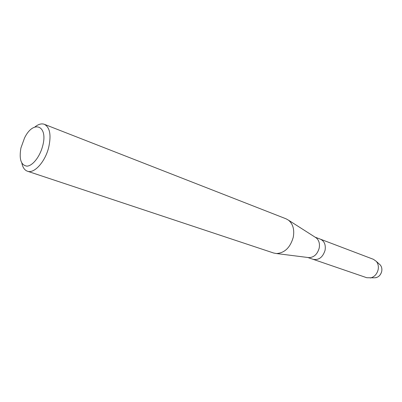 <?xml version="1.0" encoding="UTF-8"?>
<svg xmlns="http://www.w3.org/2000/svg" width="402" height="402" viewBox="0 0 402 402"><rect width="100%" height="100%" fill="white"/><g stroke="black" fill="none" stroke-linecap="round" stroke-linejoin="round"><path stroke-width="0.6" d="M375.724 277.742C378.83 276.983 380.835 274.837 381.734 271.315C382.166 268.843 381.694 266.747 380.317 265.024L379.237 264.039C381.397 265.727 382.232 268.149 381.734 271.315C380.528 275.566 378.036 277.732 374.262 277.812L366.78 277.732L307.756 257.481M315.304 237.296L316.208 237.873C318.972 240.21 319.972 243.617 319.198 248.094C317.454 254.144 314.078 257.33 309.063 257.647L307.997 257.511M325.082 250.24C322.826 257.29 318.851 260.32 313.158 259.335C318.851 260.32 322.826 257.29 325.082 250.24C325.896 244.768 324.349 241.084 320.439 239.19C324.349 241.084 325.896 244.768 325.082 250.24M34.964 126.937C38.411 124.178 41.547 123.303 44.371 124.313L286.073 218.819L288.556 220.216C293.033 224.035 294.596 229.728 293.249 237.301C290.254 247.557 284.676 252.974 276.511 253.546L273.712 253.034L27.426 171.212C24.607 170.182 22.753 167.508 21.869 163.182M44.371 124.313C49.969 127.409 51.391 135.172 48.642 147.609C45.064 161.996 34.115 173.93 27.426 171.212M42.592 146.238C39.853 156.77 32.512 165.991 26.929 166.142C20.979 165.237 18.984 159.172 20.934 147.946L24.507 138.057C33.301 119.5 48.521 125.308 42.592 146.238M315.098 237.16L373.433 259.315L376.327 261.385C378.121 263.622 378.729 266.36 378.161 269.591C376.981 274.199 374.368 276.998 370.327 277.993M309.063 257.647L276.511 253.546M316.208 237.873L288.556 220.216M380.317 265.024L376.327 261.385"/></g></svg>
